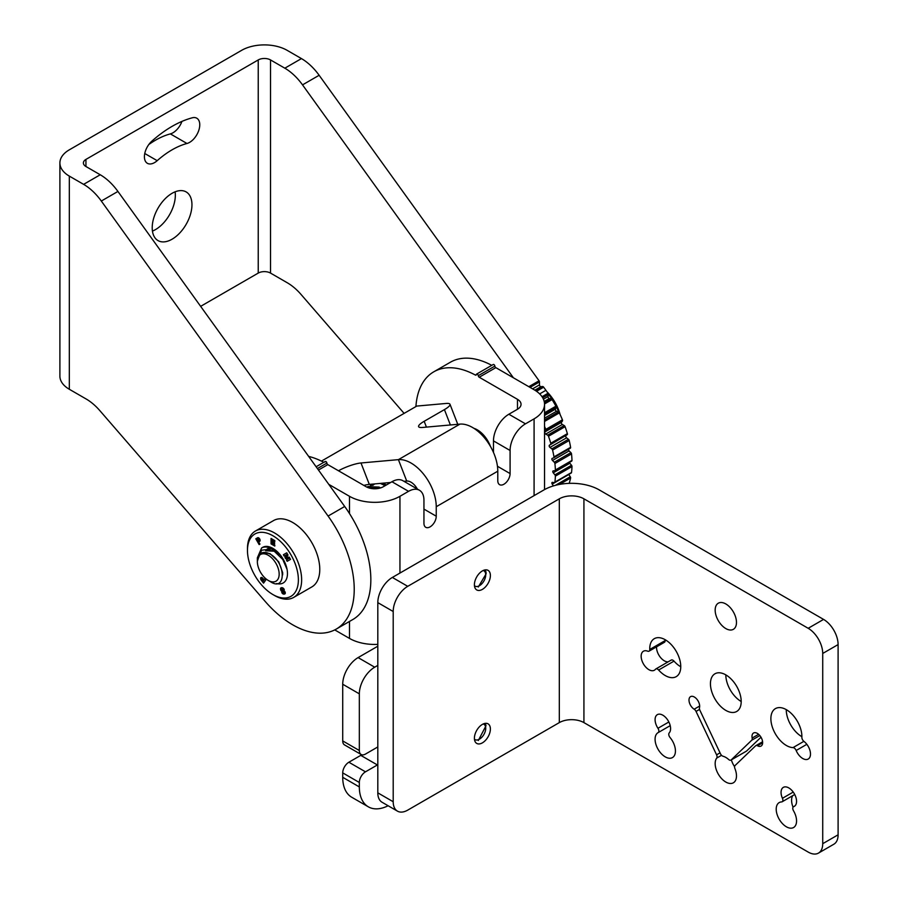 <?xml version="1.0" encoding="UTF-8"?>
<svg xmlns="http://www.w3.org/2000/svg" width="898" height="898" viewBox="0 0 898 898"><rect width="100%" height="100%" fill="white"/><g stroke="black" fill="none" stroke-linecap="round" stroke-linejoin="round"><path stroke-width="1.35" d="M172.079 126.371A110.084 63.556 120 0 0 151.942 141.065A14.357 8.295 120 0 0 144.758 153.502A14.357 8.295 120 0 0 147.384 163.313A14.357 8.295 120 0 0 157.195 160.675A81.37 46.977 -60 0 1 172.079 149.82A81.37 46.977 -60 0 1 186.975 143.489A14.357 8.295 120 0 0 198.402 131.434A14.357 8.295 120 0 0 196.785 118.21A14.357 8.295 120 0 0 192.228 117.806A110.084 63.556 120 0 0 172.079 126.371M181.946 121.398A14.357 8.295 -60 0 1 170.362 133.892A81.37 46.977 120 0 0 155.466 140.223A81.37 46.977 120 0 0 148.844 144.499M172.079 239.205A28.107 16.231 120 0 0 190.443 214.431A28.107 16.231 120 0 0 186.144 191.914A28.107 16.231 120 0 0 172.079 193.306A28.107 16.231 120 0 0 153.726 218.068A28.107 16.231 120 0 0 158.026 240.597A28.107 16.231 120 0 0 172.079 239.205M152.447 231.089A28.107 16.231 120 0 0 155.466 229.607A28.107 16.231 120 0 0 175.11 191.824M535.534 390.619L542.628 386.522A1.369 0.786 60 0 1 543.11 386.656A1.369 0.786 60 0 1 543.66 387.184L545.905 390.293A87.016 50.243 60 0 1 547.993 393.268A1.369 0.786 60 0 1 548.375 394.379A1.369 0.786 60 0 1 548.352 394.559L542.729 397.814M543.425 399.183L548.027 396.523A1.369 0.786 -120 0 0 548.016 396.714A1.369 0.786 -120 0 0 549.318 398.51L544.199 401.462M544.424 402.641L551.091 398.791A1.369 0.786 60 0 1 552.079 399.588A87.016 50.243 60 0 1 555.896 406.199A1.369 0.786 60 0 1 556.154 407.108A1.369 0.786 60 0 1 556.098 407.456L544.536 414.124M562.575 420.489A1.369 0.786 60 0 1 562.451 420.971L545.838 430.569A1.369 0.786 -120 0 0 545.962 430.075A1.369 0.786 -120 0 0 545.816 429.39L562.429 419.804A1.369 0.786 60 0 1 562.575 420.489M567.446 434.116A1.369 0.786 60 0 1 567.222 434.699L550.609 444.297A1.369 0.786 -120 0 0 550.833 443.702A1.369 0.786 -120 0 0 550.766 443.242L567.379 433.644A1.369 0.786 60 0 1 567.446 434.116M569.197 440.48L552.584 450.078A1.369 0.786 -120 0 0 551.832 448.877L568.445 439.279A1.369 0.786 60 0 1 569.197 440.48A87.016 50.243 60 0 1 570.6 447.316A1.369 0.786 60 0 1 570.623 447.574A1.369 0.786 60 0 1 570.342 448.203A1.369 0.786 60 0 1 570.275 448.225L553.785 457.756M568.49 449.269A1.369 0.786 -120 0 0 569.119 450.875L552.506 460.472A1.369 0.786 60 0 1 552.147 458.418A1.369 0.786 60 0 1 552.214 458.395L553.662 457.823A1.369 0.786 -120 0 0 553.729 457.789A1.369 0.786 -120 0 0 554.01 457.161A1.369 0.786 -120 0 0 553.987 456.914L570.6 447.316M571.521 453.917L554.908 463.514A1.369 0.786 -120 0 0 554.279 462.246L570.892 452.648A1.369 0.786 60 0 1 571.521 453.917A87.016 50.243 60 0 1 571.992 460.405A1.369 0.786 60 0 1 571.992 460.45A1.369 0.786 60 0 1 571.712 461.078A1.369 0.786 60 0 1 571.51 461.145L555.256 470.53M569.444 462.391A1.369 0.786 -120 0 0 569.871 463.233L553.258 472.819A1.369 0.786 60 0 1 553.056 470.945A1.369 0.786 60 0 1 553.258 470.878L554.897 470.732A1.369 0.786 -120 0 0 555.099 470.675A1.369 0.786 -120 0 0 555.379 470.047A1.369 0.786 -120 0 0 555.379 470.002L571.992 460.405M571.992 466.567L555.379 476.153A1.369 0.786 -120 0 0 555.379 476.108A1.369 0.786 -120 0 0 554.897 474.862L571.51 465.265A1.369 0.786 60 0 1 571.992 466.511A1.369 0.786 60 0 1 571.992 466.567A87.016 50.243 60 0 1 571.521 472.505A1.369 0.786 60 0 1 571.251 472.988A1.369 0.786 60 0 1 570.892 473.044M555.379 485.347L570.275 476.748A1.369 0.786 60 0 1 570.623 477.803A1.369 0.786 60 0 1 570.6 478.039A87.016 50.243 60 0 1 569.197 483.259A1.369 0.786 60 0 1 569.164 483.36M555.379 476.153A87.016 50.243 60 0 1 554.908 482.103L571.521 472.505M554.908 463.514A87.016 50.243 60 0 1 555.379 470.002M552.584 450.078A87.016 50.243 60 0 1 553.987 456.914M565.089 426.673L548.476 436.26A1.369 0.786 -120 0 0 547.623 435.171L564.236 425.573A1.369 0.786 60 0 1 565.089 426.673A87.016 50.243 60 0 1 567.379 433.644M548.476 436.26A87.016 50.243 60 0 1 550.766 443.242M544.536 419.938L558.388 411.935A1.369 0.786 60 0 1 559.331 412.9A87.016 50.243 60 0 1 562.429 419.804M544.536 426.438A87.016 50.243 60 0 1 545.816 429.39M200.636 306.353L258.231 273.093A8.699 5.029 180 0 1 270.534 273.093L270.534 59.941L284.834 68.192A43.508 25.122 60 0 1 302.525 84.872L513.375 377.766M69.326 176.109L83.615 184.359A43.508 25.122 60 0 1 101.317 201.04L328.084 516.058A87.016 50.243 60 0 1 336.2 629.116A87.016 50.243 60 0 1 265.202 601.447L99.835 410.622A43.508 25.122 -120 0 0 86.085 398.948L69.326 389.272L69.326 176.109A32.193 18.589 0 0 1 59.897 162.965A32.193 18.589 0 0 1 69.326 149.82L241.618 50.344A32.193 18.589 0 0 1 287.158 50.344L301.447 58.595A43.508 25.122 60 0 1 319.138 75.275L539.058 380.774A1.369 0.786 60 0 1 539.474 381.931L530.022 387.386M270.534 59.941A8.699 5.029 0 0 0 258.231 59.941L85.939 159.406A8.699 5.029 0 0 0 83.391 162.965A8.699 5.029 0 0 0 85.939 166.512L100.228 174.762A43.508 25.122 60 0 1 117.93 191.442L344.697 506.472A87.016 50.243 60 0 1 352.813 619.53L336.2 629.116M404.111 413.383L301.043 294.454A43.508 25.122 -120 0 0 287.304 282.78L270.534 273.093M532.57 388.856L539.474 384.872L539.474 381.931M539.474 384.872A1.369 0.786 -120 0 0 540.922 386.679L534.849 390.181M542.628 386.522L540.922 386.679M548.027 396.523L548.352 394.559M551.091 398.791L549.318 398.51M544.536 415.437L555.447 409.129L556.098 407.456M555.447 409.129A1.369 0.786 -120 0 0 556.524 411.239L544.536 418.165M558.388 411.935L556.524 411.239M561.497 422.318A1.369 0.786 -120 0 0 562.339 424.485L545.726 434.071A1.369 0.786 60 0 1 544.884 431.916L561.497 422.318L562.451 420.971M564.236 425.573L562.339 424.485M566.009 435.676A1.369 0.786 -120 0 0 566.582 437.831L549.969 447.417A1.369 0.786 60 0 1 549.396 445.262L567.222 434.699M568.445 439.279L566.582 437.831M570.892 452.648L569.119 450.875M571.51 465.265L569.871 463.233M568.771 474.425A1.369 0.786 -120 0 0 568.827 474.514L552.214 484.101L553.381 485.919M570.275 476.748L568.827 474.514M552.214 484.101A1.369 0.786 60 0 1 552.147 482.417A1.369 0.786 60 0 1 552.506 482.361L554.279 482.641A1.369 0.786 -120 0 0 554.638 482.585A1.369 0.786 -120 0 0 554.908 482.103M553.258 472.819L554.897 474.862M552.506 460.472L554.279 462.246M549.969 447.417L551.832 448.877M550.609 444.297L549.396 445.262M545.726 434.071L547.623 435.171M545.838 430.569L544.884 431.916M69.326 389.272A32.193 18.589 180 0 1 59.897 376.127L59.897 162.965M274.552 532.952A38.3 22.113 -120 0 0 255.391 531.055A38.3 22.113 -120 0 0 247.466 548.588L247.466 550.463A36.01 20.789 -120 0 0 272.925 594.566L274.552 595.509A38.3 22.113 -120 0 0 293.702 597.406A38.3 22.113 -120 0 0 299.573 566.705A38.3 22.113 -120 0 0 274.552 532.952M274.552 595.509L272.925 594.566A36.01 20.789 -120 0 0 298.383 579.861A36.01 20.789 -120 0 0 272.925 535.769A36.01 20.789 -120 0 0 247.466 550.463M293.702 597.406L311.842 586.922A38.3 22.113 -120 0 0 317.712 556.232A38.3 22.113 -120 0 0 292.692 522.479A38.3 22.113 -120 0 0 273.542 520.582L255.391 531.055M262.16 547.668A20.553 11.865 60 0 1 272.925 548.386L272.925 548.386A20.553 11.865 60 0 1 287.461 573.564A20.553 11.865 60 0 1 276.606 583.532M272.229 542.358L272.229 543.593L274.799 545.075L274.799 546.063L271.05 543.896L271.05 538.441L274.799 540.607L274.799 541.595L272.229 540.113L272.229 541.348L274.608 542.718L274.608 543.728L272.229 542.358L274.608 543.537M285.586 558.556L284.98 557.501L286.956 554.504L284.172 556.109L283.386 554.74L286.731 552.809L288.034 555.076L286.316 557.434L289.212 557.119L290.525 559.387L287.18 561.317L286.395 559.948L289.178 558.343L285.586 558.556L289.336 558.253L286.552 559.858L287.349 561.228M264.057 579.827L264.955 578.559L265.92 579.771L263.563 583.139L261.352 580.377A2.077 1.201 60 0 1 261.049 577.537A2.077 1.201 60 0 1 262.822 578.29L264.057 579.827L265 578.626M281.366 587.719L281.826 587.674A2.997 1.729 60 0 1 283.038 588.055A2.267 1.313 60 0 1 284.296 589.694L282.634 589.009A2.279 1.313 -120 0 0 281.714 588.998A2.279 1.313 -120 0 0 281.669 589.032L281.882 589.997A1.459 0.842 -120 0 0 282.522 590.289A16.534 9.541 60 0 1 284.06 590.817A1.493 0.864 60 0 1 285.093 592.085A1.886 1.089 60 0 1 284.947 593.836A5.197 2.997 60 0 1 284.902 593.87A5.197 2.997 60 0 1 284.15 594.106A5.197 2.997 60 0 1 283.196 593.993A1.886 1.089 60 0 1 281.759 592.377L283.442 592.949A2.728 1.583 -120 0 0 284.082 592.837L283.936 592.051A2.043 1.179 -120 0 0 283.42 591.771A623.605 360.042 -120 0 0 281.86 591.299A1.358 0.786 60 0 1 280.737 590.008A2.571 1.482 60 0 1 280.524 588.482A2.896 1.673 60 0 1 281.029 587.842A2.896 1.673 60 0 1 281.366 587.719M258.669 541.932L259.937 544.121L259.14 544.581L255.795 538.789L257.603 537.745A2.077 1.201 60 0 1 259.679 538.946A2.077 1.201 60 0 1 259.679 541.348L258.669 541.932M255.795 538.789L259.298 544.491M257.603 537.745L255.952 538.699M283.252 589.784L284.262 589.616M282.634 589.009L283.409 589.694M281.77 588.976L281.826 588.942A2.279 1.313 60 0 1 281.882 588.908A2.279 1.313 60 0 1 282.803 588.908M283.196 593.993L283.364 593.904A5.197 2.997 -120 0 0 284.307 594.005A5.197 2.997 -120 0 0 284.969 593.825M281.95 592.366A1.886 1.089 -120 0 0 283.364 593.904M283.936 592.051L284.082 592.837M281.86 591.299L282.028 591.198A623.605 360.042 60 0 1 283.577 591.681A2.043 1.179 60 0 1 284.105 591.962M280.737 590.008L280.894 589.919A1.358 0.786 -120 0 0 282.028 591.198M280.524 588.482L280.692 588.392A2.571 1.482 -120 0 0 280.894 589.919M281.108 587.797A2.896 1.673 -120 0 0 280.692 588.392M261.127 577.493A2.077 1.201 -120 0 0 261.509 580.288L263.675 582.97M284.98 557.501L285.755 558.466M286.956 554.504L285.137 557.411M283.386 554.74L284.34 556.019M286.731 552.809L283.543 554.65M271.05 543.896L274.799 545.883M271.207 538.531L271.207 543.806M272.229 540.113L274.799 541.404M267.121 549.06A16.849 9.721 60 0 1 269.198 548.352M272.386 548.566A16.849 9.721 60 0 1 274.305 549.25M258.22 540.787L259.051 540.315L258.186 538.811L257.198 539.384L258.063 540.888L258.882 540.405L258.186 538.811M263.013 581.32L263.63 580.445L261.879 578.873L263.013 581.32L263.799 580.344L261.969 578.84M377.811 746.956A10.877 6.275 120 0 0 377.385 747.192L365.486 754.062A8.699 5.029 120 0 1 361.131 754.488L344.518 744.902A8.699 5.029 -60 0 1 342.722 740.917L359.335 750.504A8.699 5.029 120 0 0 361.131 754.488M415.92 406.558A87.016 50.243 60 0 1 433.779 371.817A87.016 50.243 60 0 1 475.39 375.061A1.369 0.786 60 0 0 476.052 375.117A1.369 0.786 60 0 0 476.333 374.601A1.369 0.786 60 0 1 476.602 374.096A1.369 0.786 60 0 1 477.287 374.163A1.369 0.786 60 0 1 478.252 375.701L494.865 366.103A1.369 0.786 -120 0 0 493.911 364.577A1.369 0.786 -120 0 0 493.215 364.509L476.602 374.096M473.931 428.335A21.238 12.269 60 0 1 477.287 429.828A21.238 12.269 60 0 1 490.465 446.452M377.811 665.396L374.713 667.192A21.754 12.561 120 0 0 359.335 693.84L359.335 750.504M365.486 771.82A8.699 5.029 120 0 0 359.335 782.484L342.722 772.886A8.699 5.029 -60 0 1 348.873 762.234L365.486 771.82L377.385 764.95A10.877 6.275 120 0 0 377.811 764.692M359.335 782.484L359.335 786.917A43.508 25.122 120 0 0 368.348 806.831A43.508 25.122 120 0 0 388.116 805.753M534.086 495.617L534.086 418.861L525.476 423.834A21.754 12.561 120 0 0 510.086 450.482L493.473 440.884A21.754 12.561 -60 0 1 508.863 414.236L525.476 423.834M450.381 424.967L444.42 409.611L424.17 421.297A17.399 3.682 158.8 0 0 418.603 426.64A17.399 3.682 158.8 0 0 422.531 427.459L459.944 424.114A35.684 20.598 60 0 1 497.784 471.192L497.784 480.677A8.699 5.029 120 0 0 499.58 484.662A8.699 5.029 120 0 0 506.292 482.327A8.699 5.029 120 0 0 510.086 473.572L510.086 450.482M497.784 471.192L436.248 506.719L436.248 516.204A8.699 5.029 -60 0 1 432.454 524.96A8.699 5.029 -60 0 1 425.742 527.294A8.699 5.029 -60 0 1 423.946 523.309L423.946 500.22A21.754 12.561 120 0 0 419.433 490.252A21.754 12.561 120 0 0 408.556 491.329L399.947 496.302L399.947 573.07M359.335 693.84L342.722 684.242L342.722 740.917M342.722 684.242A21.754 12.561 -60 0 1 358.1 657.594L374.713 667.192M377.811 646.212L358.1 657.594M408.556 491.329L391.943 481.743L383.334 486.716A12.179 7.038 0 0 1 366.103 486.716L327.837 464.625L318.464 470.036M391.943 481.743A21.754 12.561 -60 0 1 402.82 480.666L419.433 490.252M493.473 452.424L493.473 440.884M517.472 409.264A12.179 7.038 0 0 0 521.042 404.291A12.179 7.038 0 0 0 517.472 399.318L517.472 409.264L508.863 414.236M368.348 806.831L351.724 797.244A43.508 25.122 -60 0 1 342.722 777.32L359.335 786.917M342.722 772.886L342.722 777.32M348.873 762.234L360.76 755.364A10.877 6.275 120 0 0 361.714 754.747M328.769 484.348L349.49 496.302A35.684 20.598 0 0 0 399.947 496.302M308.654 456.409A87.016 50.243 60 0 1 323.785 462.324M433.779 371.817L450.392 362.22A87.016 50.243 60 0 1 491.767 365.34M436.248 506.719A35.684 20.598 -120 0 0 398.409 459.641L360.996 462.975L369.303 484.392A17.399 3.682 -21.2 0 0 363.836 485.414M417.346 489.051A12.179 7.038 -120 0 0 406.715 481.047L403.92 481.294M444.42 409.611A17.399 3.682 -21.2 0 0 449.988 404.268A17.399 3.682 -21.2 0 0 446.07 403.46L416.762 406.076L321.428 461.112M338.49 470.776A17.399 3.682 158.8 0 1 360.996 462.975M390.664 482.484L369.303 484.392M534.086 418.861A35.684 20.598 0 0 0 544.536 404.291A35.684 20.598 0 0 0 534.086 389.732L495.831 367.641L479.218 377.227L517.472 399.318M494.865 366.103A1.369 0.786 -120 0 0 495.831 367.641M479.218 377.227A1.369 0.786 60 0 1 478.252 375.701M377.811 644.371A35.684 20.598 180 0 1 349.49 638.411L334.741 629.902M324.953 461.999A1.369 0.786 60 0 1 325.233 461.493A1.369 0.786 60 0 1 326.232 461.796A1.369 0.786 60 0 1 326.883 463.087A1.369 0.786 -120 0 0 327.837 464.625M268.266 580.445A15.412 8.901 -120 0 0 279.166 574.148A15.412 8.901 -120 0 0 268.266 555.267A15.412 8.901 -120 0 0 257.356 561.564A15.412 8.901 -120 0 0 268.266 580.445L270.747 581.882C286.372 592.085 286.215 561.587 269.209 553.628C265.157 551.754 261.935 552.057 259.533 554.537L257.367 561.295M280.434 555.132L272.498 548.622C268.311 546.512 264.686 546.287 261.621 547.96L257.356 557.815L257.356 560.678L261.61 550.205L271.892 548.981L282.78 559.476L287.034 569.287M386.241 485.032A20.553 11.865 -120 0 0 384.546 483.943A20.553 11.865 -120 0 0 383.053 483.158M385.725 485.335L381.65 483.292M380.337 483.405L385.119 485.683M372.771 484.078A20.553 11.865 -120 0 0 371.772 485.335M380.55 487.917L379.091 487.086L367.911 486.593M366.968 487.176L378.485 487.434L379.742 488.142M372.288 484.123L370.885 485.448M368.921 487.928L370.279 485.796M370.526 485.526L372.176 484.134M558.646 412.081A34.259 19.778 -120 0 0 548.364 394.267M546.938 391.752A30.835 17.803 60 0 1 560.116 414.573M374.735 483.91L372.827 485.313M265.662 550.766L274.317 551.215L279.132 554.695M373.321 488.725L377.822 488.546M263.058 552.539L270.074 553.662L278.739 561.811L282.679 572.688L282.623 574.911M266.268 550.418L274.833 550.811M373.141 488.714L378.978 488.332M271.892 548.981A20.553 11.865 -120 0 0 261.621 547.96M474.447 585.664A8.845 5.107 120 0 0 481.429 584.194A8.845 5.107 120 0 0 485.728 574.843A8.845 5.107 120 0 0 483.191 570.499M478.297 587.011L486.099 573.856A10.585 6.118 120 0 0 486.099 573.642A10.585 6.118 120 0 0 485.1 569.904M474.447 739.144A8.845 5.107 120 0 0 481.99 737.101A8.845 5.107 120 0 0 485.616 727.032A8.845 5.107 120 0 0 483.191 723.979M478.32 740.502L485.998 725.752A10.585 6.118 120 0 0 485.964 725.562A10.585 6.118 120 0 0 485.1 723.373M806.842 744.319L796.167 750.492A3.48 2.009 -120 0 0 794.079 747.944A3.48 2.009 -120 0 0 793.024 747.607L803.878 741.344M699.564 709.398L696.04 711.429A3.48 2.009 -120 0 0 694.154 709.207A7.532 4.355 -120 0 1 689.372 702.562A7.532 4.355 -120 0 1 690.562 696.635A7.532 4.355 -120 0 1 696.96 699.329A7.532 4.355 -120 0 1 699.497 707.658A3.48 2.009 -120 0 0 699.912 710.307L720.443 753.714A3.48 2.009 -120 0 0 722.407 755.981A3.48 2.009 -120 0 0 723.047 756.251A15.075 8.699 -120 0 1 728.592 759.45A3.48 2.009 -120 0 0 729.232 759.921A3.48 2.009 -120 0 0 730.972 760.09A3.48 2.009 -120 0 0 731.197 759.921L746.586 751.042L760.999 737.213M796.167 750.492A10.967 6.331 -120 0 0 802.733 758.496A10.967 6.331 -120 0 0 808.222 759.035A10.967 6.331 -120 0 0 810.108 751.031A10.967 6.331 -120 0 0 803.946 741.4A3.48 2.009 -120 0 1 801.88 737.28A21.922 12.662 -120 0 0 786.39 709.701A21.922 12.662 -120 0 0 775.423 708.612A21.922 12.662 -120 0 0 772.055 726.179A21.922 12.662 -120 0 0 786.39 745.497A21.922 12.662 -120 0 0 793.024 747.607M649.041 651.173A3.48 2.009 -120 0 1 647.694 651.185A10.967 6.331 -120 0 0 643.417 651.23A10.967 6.331 -120 0 0 641.744 660.019A10.967 6.331 -120 0 0 648.906 669.684A10.967 6.331 -120 0 0 654.384 670.222A10.967 6.331 -120 0 0 655.484 669.268A3.48 2.009 -120 0 1 655.832 668.965A3.48 2.009 -120 0 1 658.616 670.02A21.922 12.662 -120 0 0 665.261 675.565A21.922 12.662 -120 0 0 676.216 676.654A21.922 12.662 -120 0 0 679.584 659.087A21.922 12.662 -120 0 0 665.261 639.758A21.922 12.662 -120 0 0 654.294 638.68A21.922 12.662 -120 0 0 649.759 649.456L665.149 640.577A3.48 2.009 60 0 1 664.43 642.295L649.041 651.173A3.48 2.009 -120 0 0 649.759 649.456M656.55 646.841A10.967 6.331 -120 0 0 664.284 660.793A10.967 6.331 -120 0 0 668.168 661.837M786.266 709.622A21.922 12.662 -120 0 0 801.768 736.618A21.922 12.662 -120 0 0 801.892 736.686M665.137 639.69A21.922 12.662 -120 0 0 665.149 640.577M670.862 660.389A3.48 2.009 60 0 1 671.21 660.075A3.48 2.009 60 0 1 674.005 661.13A21.922 12.662 -120 0 0 680.639 666.686A21.922 12.662 -120 0 0 680.763 666.754M725.82 674.869A21.754 12.561 -120 0 0 714.943 673.792A21.754 12.561 -120 0 0 711.609 691.224A21.754 12.561 -120 0 0 725.82 710.397A21.754 12.561 -120 0 0 736.697 711.474A21.754 12.561 -120 0 0 740.031 694.042A21.754 12.561 -120 0 0 725.82 674.869A21.754 12.561 -120 0 0 741.209 701.518M794.73 794.505L782.158 801.768A3.48 2.009 -120 0 1 781.574 801.925A14.39 8.307 -120 0 0 779.195 802.599A14.39 8.307 -120 0 0 776.983 814.127A14.39 8.307 -120 0 0 786.39 826.8A14.39 8.307 -120 0 0 793.585 827.518A14.39 8.307 -120 0 0 793.506 810.782A3.48 2.009 -120 0 1 793.495 806.741L794.91 805.921M658.167 732.6L670.211 725.651L658.144 732.611A3.48 2.009 -120 0 0 658.144 732.611A14.39 8.307 -120 0 0 658.066 732.656A14.39 8.307 -120 0 0 655.854 744.195A14.39 8.307 -120 0 0 665.261 756.868A14.39 8.307 -120 0 0 672.445 757.586A14.39 8.307 -120 0 0 670.065 737.539A3.48 2.009 -120 0 1 669.201 732.925A10.967 6.331 -120 0 0 667.798 720.14A10.967 6.331 -120 0 0 657.347 714.651A10.967 6.331 -120 0 0 657.953 728.278L668.853 721.992M725.82 603.95A15.075 8.699 -120 0 0 718.288 603.209A15.075 8.699 -120 0 0 715.975 615.287A15.075 8.699 -120 0 0 725.82 628.578A15.075 8.699 -120 0 0 733.363 629.318A15.075 8.699 -120 0 0 735.664 617.24A15.075 8.699 -120 0 0 725.82 603.95M721.543 755.297L716.705 758.092A15.075 8.699 -120 0 0 716.537 770.417A15.075 8.699 -120 0 0 725.82 782.046A15.075 8.699 -120 0 0 733.363 782.798A15.075 8.699 -120 0 0 734.934 768.621A3.48 2.009 -120 0 1 735.069 765.523L755.6 745.823A3.48 2.009 -120 0 1 755.835 745.654A3.48 2.009 -120 0 1 757.485 745.778A7.532 4.355 -120 0 0 761.077 746.058A7.532 4.355 -120 0 0 761.077 737.348A7.532 4.355 -120 0 0 753.545 733.004A7.532 4.355 -120 0 0 752.154 738.055L758.63 734.317M482.394 742.859A11.304 6.533 120 0 0 489.78 732.891A11.304 6.533 120 0 0 488.052 723.833A11.304 6.533 120 0 0 482.394 724.394A11.304 6.533 120 0 0 475.008 734.362A11.304 6.533 120 0 0 476.748 743.421A11.304 6.533 120 0 0 482.394 742.859M482.394 589.38A11.304 6.533 120 0 0 489.78 579.423A11.304 6.533 120 0 0 488.052 570.353A11.304 6.533 120 0 0 482.394 570.915A11.304 6.533 120 0 0 475.008 580.883A11.304 6.533 120 0 0 476.748 589.941A11.304 6.533 120 0 0 482.394 589.38M583.925 498.817L808.189 628.297L823.567 619.407L599.314 489.938A39.164 22.607 0 0 0 543.93 489.938L392.347 577.448L407.737 586.327A20.553 11.865 120 0 0 393.201 611.504L393.201 801.734A20.553 11.865 120 0 0 397.455 811.141A20.553 11.865 120 0 0 407.737 810.119L559.319 722.609A17.399 10.046 180 0 1 583.925 722.609L583.925 498.817A17.399 10.046 0 0 0 559.319 498.817L407.737 586.327M393.201 611.504L377.811 602.625L377.811 792.844L393.201 801.734M377.811 602.625A20.553 11.865 -60 0 1 392.347 577.448M397.455 811.141L382.077 802.262A20.553 11.865 -60 0 1 377.811 792.844M823.567 619.407A20.553 11.865 60 0 1 838.103 644.584L838.103 834.803A20.553 11.865 60 0 1 833.849 844.221L818.471 853.1A20.553 11.865 -120 0 1 808.189 852.079L583.925 722.609M731.354 759.876A15.075 8.699 -120 0 0 734.586 766.69M792.642 795.707A14.39 8.307 -120 0 0 793.046 807.19M670.582 728.626A14.39 8.307 -120 0 0 670.469 730.108M716.705 758.092A3.48 2.009 -120 0 0 716.57 754.836L720.028 752.838M696.04 711.429L716.57 754.836M759.831 735.552L751.727 740.221L731.197 759.921M751.727 740.221A3.48 2.009 -120 0 0 752.154 738.055M782.158 801.768A3.48 2.009 -120 0 0 782.439 798.3L793.226 792.07M794.831 805.989L793.686 806.651A10.967 6.331 -120 0 0 794.292 806.37A10.967 6.331 -120 0 0 794.292 793.709A10.967 6.331 -120 0 0 783.325 787.378A10.967 6.331 -120 0 0 782.439 798.3M658.144 732.611A3.48 2.009 -120 0 0 657.953 728.278M818.471 853.1A20.553 11.865 -120 0 0 822.725 843.693L838.103 834.803M838.103 644.584L822.725 653.463L822.725 843.693M822.725 653.463A20.553 11.865 -120 0 0 808.189 628.297M170.362 133.892L186.975 143.489M570.6 478.039L559.555 484.415M559.331 412.9L544.536 421.443M552.079 399.588L544.536 403.943M544.536 412.766L555.896 406.199M542.033 396.714L547.993 393.268M545.905 390.293L539.664 393.908M528.821 386.69L539.058 380.774M319.138 75.275L302.525 84.872M85.939 166.512L85.939 159.406M258.231 59.941L258.231 273.093M301.447 58.595L284.834 68.192M543.66 387.184L536.533 391.292M83.615 184.359L100.228 174.762M328.084 516.058L344.697 506.472M101.317 201.04L117.93 191.442M144.758 153.502L157.195 160.675M475.39 375.061L476.344 374.511M406.715 481.047L398.409 459.641L459.944 424.114M423.946 509.099L436.248 516.204M424.17 421.297L426.427 427.111M497.447 466.275L510.086 473.572M349.49 638.411L349.49 621.45M349.49 513.544L349.49 496.302M317.409 468.565L326.883 463.087M360.76 755.364L377.385 764.95M559.319 498.817L559.319 722.609M694.154 709.207L699.654 706.03M762.638 742.803L757.485 745.778M674.005 661.13L658.616 670.02M570.342 448.203L553.729 457.789M571.712 461.078L555.099 470.675M571.251 472.988L554.638 482.585M457.767 424.305L449.988 404.268M544.536 404.291L544.536 489.59M325.233 461.493L316.107 466.758M368.214 486.413L367.608 486.761M257.356 561.564L257.356 561.003M762.593 741.748L755.835 745.654M746.35 751.211L730.972 760.09M671.21 660.075L655.832 668.965"/></g></svg>

